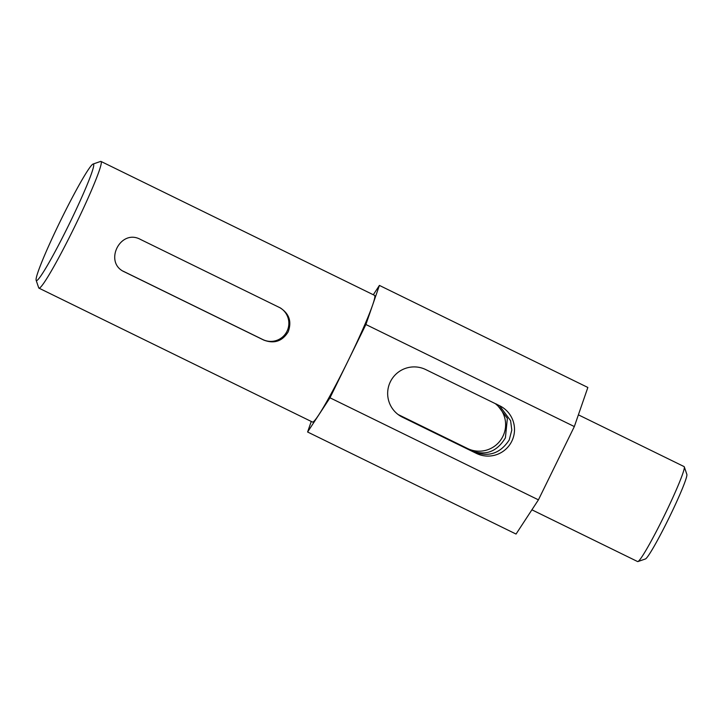 <?xml version="1.0" encoding="UTF-8"?>
<svg xmlns="http://www.w3.org/2000/svg" width="723" height="723" viewBox="0 0 723 723"><rect width="100%" height="100%" fill="white"/><g stroke="black" fill="none" stroke-linecap="round" stroke-linejoin="round"><path stroke-width="1.08" d="M93.448 164.04A64.889 4.636 -63.9 0 0 93.068 164.04A64.889 4.636 -63.9 0 0 60.741 220.271A64.889 4.636 -63.9 0 0 36.15 280.289A64.889 4.636 -63.9 0 0 36.358 280.578A64.889 4.636 -63.9 0 0 68.974 224.555A64.889 4.636 -63.9 0 0 93.448 164.04M93.068 164.04L100.587 161.437A70.538 5.043 116.1 0 1 100.985 161.437A70.538 5.043 116.1 0 1 74.451 227.121A70.538 5.043 116.1 0 1 38.952 288.143A70.538 5.043 116.1 0 1 38.943 288.134A70.538 5.043 116.1 0 1 38.708 287.826L36.15 280.289M100.985 161.437A70.538 5.043 116.1 0 1 101.003 161.446L374.523 295.355A70.538 5.043 -63.9 0 0 374.505 295.346A70.538 5.043 -63.9 0 1 374.541 295.364A70.538 5.043 -63.9 0 1 347.98 361.039A70.538 5.043 -63.9 0 1 312.49 422.06A70.538 5.043 -63.9 0 0 312.49 422.06L38.952 288.143M531.911 509.814L637.614 561.563A52.869 3.778 -63.9 0 0 637.614 561.563A52.869 3.778 -63.9 0 0 637.912 561.563A52.869 3.778 -63.9 0 0 664.256 515.743A52.869 3.778 -63.9 0 0 684.292 466.841A52.869 3.778 -63.9 0 0 684.121 466.606A52.869 3.778 -63.9 0 0 684.103 466.597A52.869 3.778 -63.9 0 0 684.094 466.588L578.391 414.839M279.756 307.618C289.191 313.43 291.993 321.518 288.152 331.884C282.322 341.265 274.216 344.003 263.841 340.117L124.537 271.92C103.308 262.792 120.172 228.269 140.461 239.421L280.542 308.025M123.262 271.224A18.093 18.048 118.9 0 0 123.543 271.369L262.847 339.566A18.093 18.048 118.9 0 0 287.013 331.251A18.093 18.048 118.9 0 0 280.036 307.754M496.611 404.085L507.365 418.382L505.404 437.858C496.828 451.938 485.368 456.132 471.025 450.429L399.015 415.183M398.102 414.514L467.537 448.513A26.507 26.435 118.9 0 0 495.201 403.588M511.803 441.22A26.507 26.435 118.9 0 0 499.72 405.793L425.766 369.589A26.507 26.435 118.9 0 0 390.655 381.193A26.507 26.435 118.9 0 0 402.44 417.189L476.403 453.402A26.507 26.435 118.9 0 0 511.803 441.22M399.665 415.617L472.914 451.477C488.043 457.614 500.144 453.773 509.218 439.955L511.803 430.104L510.61 420.696L499.71 405.919M311.252 421.455L307.6 432.002L329.986 397.795L365.892 324.51L379.412 285.413L373.303 294.758M379.412 285.413L587.853 387.465L574.333 426.561L538.427 499.846L516.05 534.053L307.6 432.002M329.986 397.795L538.427 499.846M365.892 324.51L574.333 426.561M684.292 466.841L686.85 474.369A47.212 3.38 116.1 0 1 668.956 518.048A47.212 3.38 116.1 0 1 645.431 558.96L637.912 561.563M472.914 451.477L476.403 453.402M400.19 415.951L402.44 417.189M467.537 448.513L471.025 450.429M262.847 339.566L263.841 340.117"/></g></svg>
